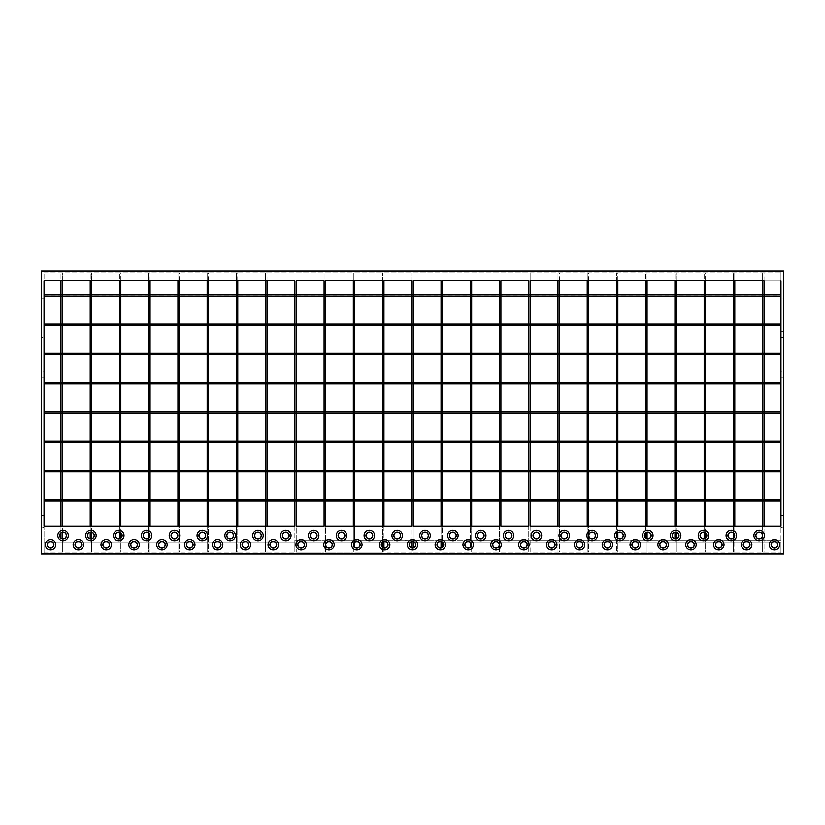 <?xml version="1.0" encoding="UTF-8"?>
<svg xmlns="http://www.w3.org/2000/svg" width="825" height="825" viewBox="0 0 825 825"><rect width="100%" height="100%" fill="white"/><g stroke="black" fill="none" stroke-linecap="round" stroke-linejoin="round"><path stroke-width="0.62" stroke-dasharray="4.12 3.09" d="M559.371 280.706L559.371 272.817L557.989 272.817L559.371 272.817L559.371 552.183L557.989 552.183L559.371 552.183L559.371 526.195L557.989 526.195L557.989 552.183L557.989 272.817L557.989 280.706L559.371 280.706L557.989 280.706M588.607 280.706L588.607 272.817L587.214 272.817L588.607 272.817L588.607 552.183L587.214 552.183L588.607 552.183L588.607 526.195L587.214 526.195L587.214 552.183L587.214 272.817L587.214 280.706L588.607 280.706L587.214 280.706M617.842 532.991L617.842 526.195L616.45 526.195L616.45 552.183L616.45 272.817L616.45 280.706L617.842 280.706L616.45 280.706M617.842 537.962L617.842 552.183L616.45 552.183L617.842 552.183L617.842 272.817L616.45 272.817L617.842 272.817L617.842 280.706M647.078 532.3L647.078 526.195L645.686 526.195L645.686 532.991M645.686 537.962L645.686 272.817L645.686 280.706L647.089 280.706M647.078 538.653L647.078 552.183L645.686 552.183L647.078 552.183L647.078 272.817L645.686 272.817L647.078 272.817L647.078 280.706L645.686 280.706M676.314 532.3L676.314 526.195L674.933 526.195L674.933 532.3M674.933 538.653L674.933 272.817L674.933 280.706L676.325 280.706M676.314 538.653L676.314 552.183L674.933 552.183L676.314 552.183L676.314 272.817L674.933 272.817L676.314 272.817L676.314 280.706L674.933 280.706M705.55 532.991L705.55 526.195L704.168 526.195L704.168 532.3M704.168 538.653L704.168 272.817L704.168 280.706L705.55 280.706L704.168 280.706M705.55 537.962L705.55 552.183L704.168 552.183L705.55 552.183L705.55 272.817L704.168 272.817L705.55 272.817L705.55 280.706M733.404 537.962L733.404 552.183L734.797 552.183L734.797 526.195L733.404 526.195L733.404 532.991M734.797 552.183L733.404 552.183L733.404 272.817L733.404 280.706L734.797 280.706L734.797 272.817L733.404 272.817L734.797 272.817L734.797 552.183M764.033 280.706L764.033 272.817L762.64 272.817L764.033 272.817L764.033 552.183L762.64 552.183L764.033 552.183L764.033 526.195L762.64 526.195L762.64 552.183L762.64 272.817L762.64 280.706L764.033 280.706L762.64 280.706M267.011 280.706L267.011 272.817L265.619 272.817L267.011 272.817L267.011 552.183L265.619 552.183L267.011 552.183L267.011 526.195L265.619 526.195L265.619 552.183L265.619 272.817L265.619 280.706L267.011 280.706L265.619 280.706M237.775 280.706L237.775 272.817L236.383 272.817L237.775 272.817L237.775 552.183L236.383 552.183L237.775 552.183L237.775 526.195L236.383 526.195L236.383 552.183L236.383 272.817L236.383 280.706L237.775 280.706L236.383 280.706M780.966 411.809L44.034 411.809L44.034 413.201L780.966 413.201L780.966 411.809M780.966 382.573L44.034 382.573L44.034 383.965L780.966 383.965L780.966 382.573M780.966 353.327L44.034 353.327L44.034 354.729L780.966 354.729L780.966 353.327M780.966 324.101L44.034 324.101L44.034 325.483L780.966 325.483L780.966 324.101M780.966 294.865L44.034 294.865L44.034 296.257L780.966 296.257L780.966 270.961L783.75 270.961L783.75 554.039L780.966 554.039L780.966 541.973L780.966 554.039L44.034 554.039L44.034 541.973L780.966 541.973L44.034 541.973L44.034 554.039L41.25 554.039L41.25 270.961L780.966 270.961L780.966 298.805L783.75 298.805M780.966 441.045L44.034 441.045L44.034 442.437L780.966 442.437L780.966 441.045M780.966 470.281L44.034 470.281L44.034 471.673L780.966 471.673L780.966 470.281M780.966 499.517L44.034 499.517L44.034 500.909L780.966 500.909L780.966 499.517M208.539 280.706L208.539 272.817L207.157 272.817L208.539 272.817L208.539 552.183L207.157 552.183L208.539 552.183L208.539 526.195L207.157 526.195L207.157 552.183L207.157 272.817L207.157 280.706L208.539 280.706L207.157 280.706M179.303 280.706L179.303 272.817L177.922 272.817L179.303 272.817L179.303 552.183L177.922 552.183L179.303 552.183L179.303 526.195L177.922 526.195L177.922 552.183L177.922 272.817L177.922 280.706L179.303 280.706L177.922 280.706M148.686 537.962L148.686 552.183L150.078 552.183L150.078 526.195L148.686 526.195L148.686 532.991M150.078 280.706L150.078 272.817L148.686 272.817L150.078 272.817L150.078 552.183L148.686 552.183L148.686 272.817L148.686 280.706L150.078 280.706L148.686 280.706M120.832 532.991L120.832 526.195L119.439 526.195L119.439 532.3M119.439 538.653L119.439 272.817L119.439 280.706L120.832 280.706L119.439 280.706M120.832 537.962L120.832 552.183L119.439 552.183L120.832 552.183L120.832 272.817L119.439 272.817L120.832 272.817L120.832 280.706M91.596 532.3L91.596 526.195L90.203 526.195L90.203 532.3M90.203 538.653L90.203 272.817L90.203 280.706L91.596 280.706L90.203 280.706M91.596 538.653L91.596 552.183L90.203 552.183L91.596 552.183L91.596 272.817L90.203 272.817L91.596 272.817L91.596 280.706M62.36 532.3L62.36 526.195L60.967 526.195L60.967 532.991M60.967 537.962L60.967 272.817L60.967 280.706L62.36 280.706L60.967 280.706M62.36 538.653L62.36 552.183L60.967 552.183L62.36 552.183L62.36 272.817L60.967 272.817L62.36 272.817L62.36 280.706M759.155 532.228A3.248 3.248 0 0 0 755.906 535.477A3.248 3.248 0 0 0 759.155 538.725A3.248 3.248 0 0 0 762.403 535.477A3.248 3.248 0 0 0 759.155 532.228M731.311 532.228A3.248 3.248 0 0 0 728.062 535.477A3.248 3.248 0 0 0 731.311 538.725A3.248 3.248 0 0 0 734.559 535.477A3.248 3.248 0 0 0 731.311 532.228M703.467 532.228A3.248 3.248 0 0 0 700.219 535.477A3.248 3.248 0 0 0 703.467 538.725A3.248 3.248 0 0 0 706.716 535.477A3.248 3.248 0 0 0 703.467 532.228M675.623 532.228A3.248 3.248 0 0 0 672.375 535.477A3.248 3.248 0 0 0 675.623 538.725A3.248 3.248 0 0 0 678.872 535.477A3.248 3.248 0 0 0 675.623 532.228M647.78 532.228A3.248 3.248 0 0 0 644.531 535.477A3.248 3.248 0 0 0 647.78 538.725A3.248 3.248 0 0 0 651.028 535.477A3.248 3.248 0 0 0 647.78 532.228M619.936 532.228A3.248 3.248 0 0 0 616.688 535.477A3.248 3.248 0 0 0 619.936 538.725A3.248 3.248 0 0 0 623.184 535.477A3.248 3.248 0 0 0 619.936 532.228M592.092 532.228A3.248 3.248 0 0 0 588.844 535.477A3.248 3.248 0 0 0 592.092 538.725A3.248 3.248 0 0 0 595.341 535.477A3.248 3.248 0 0 0 592.092 532.228M564.248 532.228A3.248 3.248 0 0 0 561 535.477A3.248 3.248 0 0 0 564.248 538.725A3.248 3.248 0 0 0 567.497 535.477A3.248 3.248 0 0 0 564.248 532.228M536.405 532.228A3.248 3.248 0 0 0 533.156 535.477A3.248 3.248 0 0 0 536.405 538.725A3.248 3.248 0 0 0 539.653 535.477A3.248 3.248 0 0 0 536.405 532.228M508.561 532.228A3.248 3.248 0 0 0 505.312 535.477A3.248 3.248 0 0 0 508.561 538.725A3.248 3.248 0 0 0 511.809 535.477A3.248 3.248 0 0 0 508.561 532.228M480.717 532.228A3.248 3.248 0 0 0 477.469 535.477A3.248 3.248 0 0 0 480.717 538.725A3.248 3.248 0 0 0 483.966 535.477A3.248 3.248 0 0 0 480.717 532.228M452.873 532.228A3.248 3.248 0 0 0 449.625 535.477A3.248 3.248 0 0 0 452.873 538.725A3.248 3.248 0 0 0 456.122 535.477A3.248 3.248 0 0 0 452.873 532.228M63.061 532.228A3.248 3.248 0 0 0 59.812 535.477A3.248 3.248 0 0 0 63.061 538.725A3.248 3.248 0 0 0 66.309 535.477A3.248 3.248 0 0 0 63.061 532.228M90.905 532.228A3.248 3.248 0 0 0 87.656 535.477A3.248 3.248 0 0 0 90.905 538.725A3.248 3.248 0 0 0 94.153 535.477A3.248 3.248 0 0 0 90.905 532.228M118.748 532.228A3.248 3.248 0 0 0 115.5 535.477A3.248 3.248 0 0 0 118.748 538.725A3.248 3.248 0 0 0 121.997 535.477A3.248 3.248 0 0 0 118.748 532.228M146.592 532.228A3.248 3.248 0 0 0 143.344 535.477A3.248 3.248 0 0 0 146.592 538.725A3.248 3.248 0 0 0 149.841 535.477A3.248 3.248 0 0 0 146.592 532.228M174.436 532.228A3.248 3.248 0 0 0 171.188 535.477A3.248 3.248 0 0 0 174.436 538.725A3.248 3.248 0 0 0 177.684 535.477A3.248 3.248 0 0 0 174.436 532.228M202.28 532.228A3.248 3.248 0 0 0 199.031 535.477A3.248 3.248 0 0 0 202.28 538.725A3.248 3.248 0 0 0 205.528 535.477A3.248 3.248 0 0 0 202.28 532.228M230.123 532.228A3.248 3.248 0 0 0 226.875 535.477A3.248 3.248 0 0 0 230.123 538.725A3.248 3.248 0 0 0 233.372 535.477A3.248 3.248 0 0 0 230.123 532.228M257.967 532.228A3.248 3.248 0 0 0 254.719 535.477A3.248 3.248 0 0 0 257.967 538.725A3.248 3.248 0 0 0 261.216 535.477A3.248 3.248 0 0 0 257.967 532.228M285.811 532.228A3.248 3.248 0 0 0 282.562 535.477A3.248 3.248 0 0 0 285.811 538.725A3.248 3.248 0 0 0 289.059 535.477A3.248 3.248 0 0 0 285.811 532.228M313.655 532.228A3.248 3.248 0 0 0 310.406 535.477A3.248 3.248 0 0 0 313.655 538.725A3.248 3.248 0 0 0 316.903 535.477A3.248 3.248 0 0 0 313.655 532.228M341.498 532.228A3.248 3.248 0 0 0 338.25 535.477A3.248 3.248 0 0 0 341.498 538.725A3.248 3.248 0 0 0 344.747 535.477A3.248 3.248 0 0 0 341.498 532.228M369.342 532.228A3.248 3.248 0 0 0 366.094 535.477A3.248 3.248 0 0 0 369.342 538.725A3.248 3.248 0 0 0 372.591 535.477A3.248 3.248 0 0 0 369.342 532.228M397.186 532.228A3.248 3.248 0 0 0 393.938 535.477A3.248 3.248 0 0 0 397.186 538.725A3.248 3.248 0 0 0 400.434 535.477A3.248 3.248 0 0 0 397.186 532.228M425.03 532.228A3.248 3.248 0 0 0 421.781 535.477A3.248 3.248 0 0 0 425.03 538.725A3.248 3.248 0 0 0 428.278 535.477A3.248 3.248 0 0 0 425.03 532.228M774.469 541.509A3.248 3.248 0 0 0 771.22 544.758A3.248 3.248 0 0 0 774.469 548.006A3.248 3.248 0 0 0 777.717 544.758A3.248 3.248 0 0 0 774.469 541.509M746.625 541.509A3.248 3.248 0 0 0 743.377 544.758A3.248 3.248 0 0 0 746.625 548.006A3.248 3.248 0 0 0 749.873 544.758A3.248 3.248 0 0 0 746.625 541.509M718.781 541.509A3.248 3.248 0 0 0 715.533 544.758A3.248 3.248 0 0 0 718.781 548.006A3.248 3.248 0 0 0 722.03 544.758A3.248 3.248 0 0 0 718.781 541.509M690.938 541.509A3.248 3.248 0 0 0 687.689 544.758A3.248 3.248 0 0 0 690.938 548.006A3.248 3.248 0 0 0 694.186 544.758A3.248 3.248 0 0 0 690.938 541.509M663.094 541.509A3.248 3.248 0 0 0 659.845 544.758A3.248 3.248 0 0 0 663.094 548.006A3.248 3.248 0 0 0 666.342 544.758A3.248 3.248 0 0 0 663.094 541.509M635.25 541.509A3.248 3.248 0 0 0 632.002 544.758A3.248 3.248 0 0 0 635.25 548.006A3.248 3.248 0 0 0 638.498 544.758A3.248 3.248 0 0 0 635.25 541.509M607.406 541.509A3.248 3.248 0 0 0 604.158 544.758A3.248 3.248 0 0 0 607.406 548.006A3.248 3.248 0 0 0 610.655 544.758A3.248 3.248 0 0 0 607.406 541.509M579.562 541.509A3.248 3.248 0 0 0 576.314 544.758A3.248 3.248 0 0 0 579.562 548.006A3.248 3.248 0 0 0 582.811 544.758A3.248 3.248 0 0 0 579.562 541.509M551.719 541.509A3.248 3.248 0 0 0 548.47 544.758A3.248 3.248 0 0 0 551.719 548.006A3.248 3.248 0 0 0 554.967 544.758A3.248 3.248 0 0 0 551.719 541.509M523.875 541.509A3.248 3.248 0 0 0 520.627 544.758A3.248 3.248 0 0 0 523.875 548.006A3.248 3.248 0 0 0 527.123 544.758A3.248 3.248 0 0 0 523.875 541.509M496.031 541.509A3.248 3.248 0 0 0 492.783 544.758A3.248 3.248 0 0 0 496.031 548.006A3.248 3.248 0 0 0 499.28 544.758A3.248 3.248 0 0 0 496.031 541.509M413.201 541.582A3.248 3.248 0 0 0 409.252 544.758A3.248 3.248 0 0 0 413.201 547.934A3.248 3.248 0 0 0 413.201 541.582L413.201 526.195L441.045 526.195L441.045 541.582A3.248 3.248 0 0 0 437.095 544.758A3.248 3.248 0 0 0 442.427 547.243A3.248 3.248 0 0 0 442.427 542.273L442.427 526.195L470.271 526.195L470.271 542.273A3.248 3.248 0 0 0 464.939 544.758A3.248 3.248 0 0 0 470.271 547.243L470.271 540.117L780.966 540.117L780.966 298.805M50.531 548.006A3.248 3.248 0 0 1 47.283 544.758A3.248 3.248 0 0 1 50.531 541.509A3.248 3.248 0 0 1 53.78 544.758A3.248 3.248 0 0 1 50.531 548.006M78.375 541.509A3.248 3.248 0 0 0 75.127 544.758A3.248 3.248 0 0 0 78.375 548.006A3.248 3.248 0 0 0 81.623 544.758A3.248 3.248 0 0 0 78.375 541.509M106.219 541.509A3.248 3.248 0 0 0 102.97 544.758A3.248 3.248 0 0 0 106.219 548.006A3.248 3.248 0 0 0 109.467 544.758A3.248 3.248 0 0 0 106.219 541.509M134.062 541.509A3.248 3.248 0 0 0 130.814 544.758A3.248 3.248 0 0 0 134.062 548.006A3.248 3.248 0 0 0 137.311 544.758A3.248 3.248 0 0 0 134.062 541.509M161.906 541.509A3.248 3.248 0 0 0 158.658 544.758A3.248 3.248 0 0 0 161.906 548.006A3.248 3.248 0 0 0 165.155 544.758A3.248 3.248 0 0 0 161.906 541.509M189.75 541.509A3.248 3.248 0 0 0 186.502 544.758A3.248 3.248 0 0 0 189.75 548.006A3.248 3.248 0 0 0 192.998 544.758A3.248 3.248 0 0 0 189.75 541.509M217.594 541.509A3.248 3.248 0 0 0 214.345 544.758A3.248 3.248 0 0 0 217.594 548.006A3.248 3.248 0 0 0 220.842 544.758A3.248 3.248 0 0 0 217.594 541.509M245.438 541.509A3.248 3.248 0 0 0 242.189 544.758A3.248 3.248 0 0 0 245.438 548.006A3.248 3.248 0 0 0 248.686 544.758A3.248 3.248 0 0 0 245.438 541.509M273.281 541.509A3.248 3.248 0 0 0 270.033 544.758A3.248 3.248 0 0 0 273.281 548.006A3.248 3.248 0 0 0 276.53 544.758A3.248 3.248 0 0 0 273.281 541.509M301.125 541.509A3.248 3.248 0 0 0 297.877 544.758A3.248 3.248 0 0 0 301.125 548.006A3.248 3.248 0 0 0 304.373 544.758A3.248 3.248 0 0 0 301.125 541.509M328.969 541.509A3.248 3.248 0 0 0 325.72 544.758A3.248 3.248 0 0 0 328.969 548.006A3.248 3.248 0 0 0 332.217 544.758A3.248 3.248 0 0 0 328.969 541.509M356.812 541.509A3.248 3.248 0 0 0 354.729 547.243A3.248 3.248 0 0 0 360.061 544.758A3.248 3.248 0 0 0 356.812 541.509M384.656 541.509A3.248 3.248 0 0 0 383.955 547.934A3.248 3.248 0 0 0 387.905 544.758A3.248 3.248 0 0 0 384.656 541.509M44.034 331.289L44.034 337.322L41.25 337.322L41.25 331.289L41.25 371.662L41.25 337.322L44.034 337.322L44.034 331.289L41.25 331.289M44.034 515.522L41.25 515.522L41.25 527.587L41.25 515.522M44.034 527.587L44.034 526.195L44.034 527.587L41.25 527.587M783.75 331.289L783.75 371.662L783.75 331.289L780.966 331.289L780.966 337.322L780.966 331.289M780.966 515.522L783.75 515.522L783.75 527.587L783.75 515.522M780.966 527.587L780.966 526.195L780.966 527.587L783.75 527.587M418.358 540.21L419.224 540.117L418.358 540.117M416.862 540.21L415.913 540.117L416.862 540.117M414.233 540.117L413.562 540.117M410.943 540.21L410.108 540.117L410.943 540.117M409.056 540.21L408.22 540.117L409.056 540.117M407.168 540.21L406.333 540.117L407.168 540.117M405.683 540.117L404.931 540.117M44.034 294.865L44.034 552.183L44.034 526.195L294.865 526.195L294.865 552.183L294.865 540.117L780.966 540.117L780.966 552.183L530.145 552.183L530.145 280.706L780.966 280.706L780.966 272.817L780.966 280.706L44.034 280.706L44.034 272.817L44.034 280.706L324.091 280.706L324.091 272.817L324.091 280.706L353.327 280.706L353.327 272.817L353.327 280.706L382.573 280.706L382.573 272.817L382.573 280.706L411.799 280.706L411.799 272.817L411.799 280.706L530.145 280.706L530.145 272.817L530.145 280.706M294.865 280.706L294.865 540.117L411.799 540.117L411.799 280.706M413.201 547.934L413.201 540.117L411.056 540.117L411.778 540.117L411.799 552.183L383.955 552.183L383.955 280.706M413.201 280.706L413.201 540.117L470.271 540.117L470.271 280.706M407.952 540.21L407.272 540.117L407.952 540.117M409.839 540.21L409.159 540.117L409.839 540.117M413.284 540.21L412.448 540.117L413.284 540.117M415.676 540.117L414.872 540.117L415.676 540.117M418.038 540.21L417.11 540.21L418.038 540.117M419.977 540.117L419.378 540.117L419.977 540.117M500.909 280.706L500.909 552.183L500.909 526.195L528.753 526.195L528.753 552.183L528.753 280.706M530.145 526.195L530.145 552.183L780.966 552.183L780.966 526.195L530.145 526.195M530.145 272.817L780.966 272.817L530.145 272.817M733.394 280.706L734.797 280.706M471.673 280.706L471.673 552.183L471.673 526.195L499.517 526.195L499.517 552.183L499.517 280.706M500.909 272.817L528.753 272.817L500.909 272.817M500.909 552.183L528.753 552.183L500.909 552.183M471.673 272.817L499.517 272.817L471.673 272.817M471.673 552.183L499.517 552.183L471.673 552.183M442.427 547.243L442.427 280.706M441.045 547.934L441.045 280.706M442.427 272.817L470.271 272.817L442.427 272.817M442.427 552.183L470.271 552.183L442.427 552.183M324.091 280.706L324.091 552.183L296.247 552.183L324.091 552.183L324.091 526.195L296.247 526.195L296.247 552.183L296.247 280.706M296.247 272.817L324.091 272.817L296.247 272.817M353.327 280.706L353.327 552.183L325.483 552.183L353.327 552.183L353.327 526.195L325.483 526.195L325.483 552.183L325.483 280.706M325.483 272.817L353.327 272.817L325.483 272.817M354.729 547.243L354.729 280.706M382.573 542.273L382.573 526.195L354.729 526.195L354.729 542.273M354.729 272.817L382.573 272.817L354.729 272.817M382.573 547.243L382.573 552.183L354.729 552.183L382.573 552.183L382.573 280.706M411.799 541.582L411.799 526.195L383.955 526.195L383.955 541.582M383.955 547.934L383.955 552.183L411.799 552.183L411.799 547.934M383.955 272.817L411.799 272.817L383.955 272.817M413.201 272.817L441.045 272.817L413.201 272.817M413.201 552.183L441.045 552.183L413.201 552.183M780.966 371.662L780.966 337.322L780.966 371.662L783.75 371.662L783.75 377.695L783.75 371.662L780.966 371.662M44.034 371.662L44.034 337.322L44.034 371.662L41.25 371.662L41.25 377.695L41.25 371.662L44.034 371.662M44.034 298.805L41.25 298.805M44.034 272.817L294.865 272.817L44.034 272.817M44.034 295.917L780.966 295.917M44.034 294.597L780.966 294.597M44.034 278.85L780.966 278.85L44.034 278.85M44.034 552.183L294.865 552.183L44.034 552.183M442.427 542.273A3.248 3.248 0 0 0 441.045 541.582M470.271 547.243A3.248 3.248 0 0 0 470.271 542.273M404.931 540.21L405.57 540.117M405.116 540.21L405.683 540.21M406.436 540.21L407.055 540.117L406.436 540.117M409.891 540.21L409.159 540.21L409.891 540.117M411.881 540.21L411.149 540.117L411.881 540.117M413.562 540.21L414.233 540.21M419.1 540.21L418.419 540.21L419.1 540.117M419.977 540.21L419.378 540.117L419.977 540.21M780.966 337.322L783.75 337.322L780.966 337.322M780.966 377.695L783.75 377.695M44.034 377.695L41.25 377.695"/><path stroke-width="1.24" d="M559.371 526.195L557.989 526.195L557.989 280.706L559.371 280.706L559.371 526.195M588.607 526.195L587.214 526.195L587.214 280.706L588.607 280.706L588.607 526.195M617.842 526.195L616.45 526.195L616.45 280.706L617.842 280.706L617.842 526.195M617.842 532.991L617.842 537.962M647.078 526.195L645.686 526.195L645.686 280.706L647.078 280.706L647.078 526.195M645.686 532.991L645.686 537.962M647.078 532.3L647.078 538.653M676.314 526.195L674.933 526.195L674.933 280.706L676.314 280.706L676.314 526.195M674.933 532.3L674.933 538.653M676.314 532.3L676.314 538.653M705.55 526.195L704.168 526.195L704.168 280.706L705.55 280.706L705.55 526.195M704.168 532.3L704.168 538.653M705.55 532.991L705.55 537.962M734.797 526.195L733.404 526.195L733.404 280.706L734.797 280.706L734.797 526.195M733.404 532.991L733.404 537.962M764.033 526.195L762.64 526.195L762.64 280.706L764.033 280.706L764.033 526.195M267.011 526.195L265.619 526.195L265.619 280.706L267.011 280.706L267.011 526.195M237.775 526.195L236.383 526.195L236.383 280.706L237.775 280.706L237.775 526.195M780.966 411.809L44.034 411.809L44.034 413.201L780.966 413.201L780.966 411.809M780.966 382.573L44.034 382.573L44.034 383.965L780.966 383.965L780.966 382.573M780.966 353.327L44.034 353.327L44.034 354.729L780.966 354.729L780.966 353.327M780.966 324.101L44.034 324.101L44.034 325.483L780.966 325.483L780.966 324.101M780.966 294.865L44.034 294.865L44.034 296.257L780.966 296.257L780.966 280.706L780.966 526.195L780.966 515.522L780.966 526.195L530.145 526.195L530.145 280.706L764.033 280.706M780.966 441.045L44.034 441.045L44.034 442.437L780.966 442.437L780.966 441.045M780.966 470.281L44.034 470.281L44.034 471.673L780.966 471.673L780.966 470.281M780.966 499.517L44.034 499.517L44.034 500.909L780.966 500.909L780.966 499.517M208.539 526.195L207.157 526.195L207.157 280.706L208.539 280.706L208.539 526.195M179.303 526.195L177.922 526.195L177.922 280.706L179.303 280.706L179.303 526.195M150.078 526.195L148.686 526.195L148.686 280.706L150.078 280.706L150.078 526.195M148.686 532.991L148.686 537.962M120.832 526.195L119.439 526.195L119.439 280.706L120.832 280.706L120.832 526.195M119.439 532.3L119.439 538.653M120.832 532.991L120.832 537.962M91.596 526.195L90.203 526.195L90.203 280.706L91.596 280.706L91.596 526.195M90.203 532.3L90.203 538.653M91.596 532.3L91.596 538.653M62.36 526.195L60.967 526.195L60.967 280.706L62.36 280.706L62.36 526.195M60.967 532.991L60.967 537.962M62.36 532.3L62.36 538.653M759.155 532.228A3.248 3.248 0 0 0 755.906 535.477A3.248 3.248 0 0 0 759.155 538.725A3.248 3.248 0 0 0 762.403 535.477A3.248 3.248 0 0 0 759.155 532.228M759.155 538.869A3.393 3.393 0 0 0 762.548 535.477A3.393 3.393 0 0 0 759.155 532.084A3.393 3.393 0 0 0 755.762 535.477A3.393 3.393 0 0 0 759.155 538.869M759.155 540.726A5.249 5.249 0 0 0 764.404 535.477A5.249 5.249 0 0 0 759.155 530.227A5.249 5.249 0 0 0 753.906 535.477A5.249 5.249 0 0 0 759.155 540.726M731.311 532.228A3.248 3.248 0 0 0 728.062 535.477A3.248 3.248 0 0 0 731.311 538.725A3.248 3.248 0 0 0 734.559 535.477A3.248 3.248 0 0 0 731.311 532.228M731.311 538.869A3.393 3.393 0 0 0 734.704 535.477A3.393 3.393 0 0 0 731.311 532.084A3.393 3.393 0 0 0 727.918 535.477A3.393 3.393 0 0 0 731.311 538.869M731.311 540.726A5.249 5.249 0 0 0 736.56 535.477A5.249 5.249 0 0 0 731.311 530.227A5.249 5.249 0 0 0 726.062 535.477A5.249 5.249 0 0 0 731.311 540.726M703.467 532.228A3.248 3.248 0 0 0 700.219 535.477A3.248 3.248 0 0 0 703.467 538.725A3.248 3.248 0 0 0 706.716 535.477A3.248 3.248 0 0 0 703.467 532.228M703.467 538.869A3.393 3.393 0 0 0 706.86 535.477A3.393 3.393 0 0 0 703.467 532.084A3.393 3.393 0 0 0 700.074 535.477A3.393 3.393 0 0 0 703.467 538.869M703.467 540.726A5.249 5.249 0 0 0 708.716 535.477A5.249 5.249 0 0 0 703.467 530.227A5.249 5.249 0 0 0 698.218 535.477A5.249 5.249 0 0 0 703.467 540.726M675.623 532.228A3.248 3.248 0 0 0 672.375 535.477A3.248 3.248 0 0 0 675.623 538.725A3.248 3.248 0 0 0 678.872 535.477A3.248 3.248 0 0 0 675.623 532.228M675.623 538.869A3.393 3.393 0 0 0 679.016 535.477A3.393 3.393 0 0 0 675.623 532.084A3.393 3.393 0 0 0 672.231 535.477A3.393 3.393 0 0 0 675.623 538.869M675.623 540.726A5.249 5.249 0 0 0 680.873 535.477A5.249 5.249 0 0 0 675.623 530.227A5.249 5.249 0 0 0 670.374 535.477A5.249 5.249 0 0 0 675.623 540.726M647.78 532.228A3.248 3.248 0 0 0 644.531 535.477A3.248 3.248 0 0 0 647.78 538.725A3.248 3.248 0 0 0 651.028 535.477A3.248 3.248 0 0 0 647.78 532.228M647.78 538.869A3.393 3.393 0 0 0 651.173 535.477A3.393 3.393 0 0 0 647.78 532.084A3.393 3.393 0 0 0 644.387 535.477A3.393 3.393 0 0 0 647.78 538.869M647.78 540.726A5.249 5.249 0 0 0 653.029 535.477A5.249 5.249 0 0 0 647.78 530.227A5.249 5.249 0 0 0 642.531 535.477A5.249 5.249 0 0 0 647.78 540.726M619.936 532.228A3.248 3.248 0 0 0 616.688 535.477A3.248 3.248 0 0 0 619.936 538.725A3.248 3.248 0 0 0 623.184 535.477A3.248 3.248 0 0 0 619.936 532.228M619.936 538.869A3.393 3.393 0 0 0 623.329 535.477A3.393 3.393 0 0 0 619.936 532.084A3.393 3.393 0 0 0 616.543 535.477A3.393 3.393 0 0 0 619.936 538.869M619.936 540.726A5.249 5.249 0 0 0 625.185 535.477A5.249 5.249 0 0 0 619.936 530.227A5.249 5.249 0 0 0 614.687 535.477A5.249 5.249 0 0 0 619.936 540.726M592.092 532.228A3.248 3.248 0 0 0 588.844 535.477A3.248 3.248 0 0 0 592.092 538.725A3.248 3.248 0 0 0 595.341 535.477A3.248 3.248 0 0 0 592.092 532.228M592.092 538.869A3.393 3.393 0 0 0 595.485 535.477A3.393 3.393 0 0 0 592.092 532.084A3.393 3.393 0 0 0 588.699 535.477A3.393 3.393 0 0 0 592.092 538.869M592.092 540.726A5.249 5.249 0 0 0 597.341 535.477A5.249 5.249 0 0 0 592.092 530.227A5.249 5.249 0 0 0 586.843 535.477A5.249 5.249 0 0 0 592.092 540.726M564.248 532.228A3.248 3.248 0 0 0 561 535.477A3.248 3.248 0 0 0 564.248 538.725A3.248 3.248 0 0 0 567.497 535.477A3.248 3.248 0 0 0 564.248 532.228M564.248 538.869A3.393 3.393 0 0 0 567.641 535.477A3.393 3.393 0 0 0 564.248 532.084A3.393 3.393 0 0 0 560.856 535.477A3.393 3.393 0 0 0 564.248 538.869M564.248 540.726A5.249 5.249 0 0 0 569.498 535.477A5.249 5.249 0 0 0 564.248 530.227A5.249 5.249 0 0 0 558.999 535.477A5.249 5.249 0 0 0 564.248 540.726M536.405 532.228A3.248 3.248 0 0 0 533.156 535.477A3.248 3.248 0 0 0 536.405 538.725A3.248 3.248 0 0 0 539.653 535.477A3.248 3.248 0 0 0 536.405 532.228M536.405 538.869A3.393 3.393 0 0 0 539.798 535.477A3.393 3.393 0 0 0 536.405 532.084A3.393 3.393 0 0 0 533.012 535.477A3.393 3.393 0 0 0 536.405 538.869M536.405 540.726A5.249 5.249 0 0 0 541.654 535.477A5.249 5.249 0 0 0 536.405 530.227A5.249 5.249 0 0 0 531.156 535.477A5.249 5.249 0 0 0 536.405 540.726M508.561 532.228A3.248 3.248 0 0 0 505.312 535.477A3.248 3.248 0 0 0 508.561 538.725A3.248 3.248 0 0 0 511.809 535.477A3.248 3.248 0 0 0 508.561 532.228M508.561 538.869A3.393 3.393 0 0 0 511.954 535.477A3.393 3.393 0 0 0 508.561 532.084A3.393 3.393 0 0 0 505.168 535.477A3.393 3.393 0 0 0 508.561 538.869M508.561 540.726A5.249 5.249 0 0 0 513.81 535.477A5.249 5.249 0 0 0 508.561 530.227A5.249 5.249 0 0 0 503.312 535.477A5.249 5.249 0 0 0 508.561 540.726M480.717 532.228A3.248 3.248 0 0 0 477.469 535.477A3.248 3.248 0 0 0 480.717 538.725A3.248 3.248 0 0 0 483.966 535.477A3.248 3.248 0 0 0 480.717 532.228M480.717 538.869A3.393 3.393 0 0 0 484.11 535.477A3.393 3.393 0 0 0 480.717 532.084A3.393 3.393 0 0 0 477.324 535.477A3.393 3.393 0 0 0 480.717 538.869M480.717 540.726A5.249 5.249 0 0 0 485.966 535.477A5.249 5.249 0 0 0 480.717 530.227A5.249 5.249 0 0 0 475.468 535.477A5.249 5.249 0 0 0 480.717 540.726M452.873 532.228A3.248 3.248 0 0 0 449.625 535.477A3.248 3.248 0 0 0 452.873 538.725A3.248 3.248 0 0 0 456.122 535.477A3.248 3.248 0 0 0 452.873 532.228M452.873 538.869A3.393 3.393 0 0 0 456.266 535.477A3.393 3.393 0 0 0 452.873 532.084A3.393 3.393 0 0 0 449.481 535.477A3.393 3.393 0 0 0 452.873 538.869M452.873 540.726A5.249 5.249 0 0 0 458.123 535.477A5.249 5.249 0 0 0 452.873 530.227A5.249 5.249 0 0 0 447.624 535.477A5.249 5.249 0 0 0 452.873 540.726M63.061 532.228A3.248 3.248 0 0 0 59.812 535.477A3.248 3.248 0 0 0 63.061 538.725A3.248 3.248 0 0 0 66.309 535.477A3.248 3.248 0 0 0 63.061 532.228M63.061 538.869A3.393 3.393 0 0 0 66.454 535.477A3.393 3.393 0 0 0 63.061 532.084A3.393 3.393 0 0 0 59.668 535.477A3.393 3.393 0 0 0 63.061 538.869M63.061 540.726A5.249 5.249 0 0 0 68.31 535.477A5.249 5.249 0 0 0 63.061 530.227A5.249 5.249 0 0 0 57.812 535.477A5.249 5.249 0 0 0 63.061 540.726M90.905 532.228A3.248 3.248 0 0 0 87.656 535.477A3.248 3.248 0 0 0 90.905 538.725A3.248 3.248 0 0 0 94.153 535.477A3.248 3.248 0 0 0 90.905 532.228M90.905 538.869A3.393 3.393 0 0 0 94.297 535.477A3.393 3.393 0 0 0 90.905 532.084A3.393 3.393 0 0 0 87.512 535.477A3.393 3.393 0 0 0 90.905 538.869M90.905 540.726A5.249 5.249 0 0 0 96.154 535.477A5.249 5.249 0 0 0 90.905 530.227A5.249 5.249 0 0 0 85.656 535.477A5.249 5.249 0 0 0 90.905 540.726M118.748 532.228A3.248 3.248 0 0 0 115.5 535.477A3.248 3.248 0 0 0 118.748 538.725A3.248 3.248 0 0 0 121.997 535.477A3.248 3.248 0 0 0 118.748 532.228M118.748 538.869A3.393 3.393 0 0 0 122.141 535.477A3.393 3.393 0 0 0 118.748 532.084A3.393 3.393 0 0 0 115.356 535.477A3.393 3.393 0 0 0 118.748 538.869M118.748 540.726A5.249 5.249 0 0 0 123.997 535.477A5.249 5.249 0 0 0 118.748 530.227A5.249 5.249 0 0 0 113.499 535.477A5.249 5.249 0 0 0 118.748 540.726M146.592 532.228A3.248 3.248 0 0 0 143.344 535.477A3.248 3.248 0 0 0 146.592 538.725A3.248 3.248 0 0 0 149.841 535.477A3.248 3.248 0 0 0 146.592 532.228M146.592 538.869A3.393 3.393 0 0 0 149.985 535.477A3.393 3.393 0 0 0 146.592 532.084A3.393 3.393 0 0 0 143.199 535.477A3.393 3.393 0 0 0 146.592 538.869M146.592 540.726A5.249 5.249 0 0 0 151.841 535.477A5.249 5.249 0 0 0 146.592 530.227A5.249 5.249 0 0 0 141.343 535.477A5.249 5.249 0 0 0 146.592 540.726M174.436 532.228A3.248 3.248 0 0 0 171.188 535.477A3.248 3.248 0 0 0 174.436 538.725A3.248 3.248 0 0 0 177.684 535.477A3.248 3.248 0 0 0 174.436 532.228M174.436 538.869A3.393 3.393 0 0 0 177.829 535.477A3.393 3.393 0 0 0 174.436 532.084A3.393 3.393 0 0 0 171.043 535.477A3.393 3.393 0 0 0 174.436 538.869M174.436 540.726A5.249 5.249 0 0 0 179.685 535.477A5.249 5.249 0 0 0 174.436 530.227A5.249 5.249 0 0 0 169.187 535.477A5.249 5.249 0 0 0 174.436 540.726M202.28 532.228A3.248 3.248 0 0 0 199.031 535.477A3.248 3.248 0 0 0 202.28 538.725A3.248 3.248 0 0 0 205.528 535.477A3.248 3.248 0 0 0 202.28 532.228M202.28 538.869A3.393 3.393 0 0 0 205.672 535.477A3.393 3.393 0 0 0 202.28 532.084A3.393 3.393 0 0 0 198.887 535.477A3.393 3.393 0 0 0 202.28 538.869M202.28 540.726A5.249 5.249 0 0 0 207.529 535.477A5.249 5.249 0 0 0 202.28 530.227A5.249 5.249 0 0 0 197.031 535.477A5.249 5.249 0 0 0 202.28 540.726M230.123 532.228A3.248 3.248 0 0 0 226.875 535.477A3.248 3.248 0 0 0 230.123 538.725A3.248 3.248 0 0 0 233.372 535.477A3.248 3.248 0 0 0 230.123 532.228M230.123 538.869A3.393 3.393 0 0 0 233.516 535.477A3.393 3.393 0 0 0 230.123 532.084A3.393 3.393 0 0 0 226.731 535.477A3.393 3.393 0 0 0 230.123 538.869M230.123 540.726A5.249 5.249 0 0 0 235.373 535.477A5.249 5.249 0 0 0 230.123 530.227A5.249 5.249 0 0 0 224.874 535.477A5.249 5.249 0 0 0 230.123 540.726M257.967 532.228A3.248 3.248 0 0 0 254.719 535.477A3.248 3.248 0 0 0 257.967 538.725A3.248 3.248 0 0 0 261.216 535.477A3.248 3.248 0 0 0 257.967 532.228M257.967 538.869A3.393 3.393 0 0 0 261.36 535.477A3.393 3.393 0 0 0 257.967 532.084A3.393 3.393 0 0 0 254.574 535.477A3.393 3.393 0 0 0 257.967 538.869M257.967 540.726A5.249 5.249 0 0 0 263.216 535.477A5.249 5.249 0 0 0 257.967 530.227A5.249 5.249 0 0 0 252.718 535.477A5.249 5.249 0 0 0 257.967 540.726M285.811 532.228A3.248 3.248 0 0 0 282.562 535.477A3.248 3.248 0 0 0 285.811 538.725A3.248 3.248 0 0 0 289.059 535.477A3.248 3.248 0 0 0 285.811 532.228M285.811 538.869A3.393 3.393 0 0 0 289.204 535.477A3.393 3.393 0 0 0 285.811 532.084A3.393 3.393 0 0 0 282.418 535.477A3.393 3.393 0 0 0 285.811 538.869M285.811 540.726A5.249 5.249 0 0 0 291.06 535.477A5.249 5.249 0 0 0 285.811 530.227A5.249 5.249 0 0 0 280.562 535.477A5.249 5.249 0 0 0 285.811 540.726M313.655 532.228A3.248 3.248 0 0 0 310.406 535.477A3.248 3.248 0 0 0 313.655 538.725A3.248 3.248 0 0 0 316.903 535.477A3.248 3.248 0 0 0 313.655 532.228M313.655 538.869A3.393 3.393 0 0 0 317.048 535.477A3.393 3.393 0 0 0 313.655 532.084A3.393 3.393 0 0 0 310.262 535.477A3.393 3.393 0 0 0 313.655 538.869M313.655 540.726A5.249 5.249 0 0 0 318.904 535.477A5.249 5.249 0 0 0 313.655 530.227A5.249 5.249 0 0 0 308.406 535.477A5.249 5.249 0 0 0 313.655 540.726M341.498 532.228A3.248 3.248 0 0 0 338.25 535.477A3.248 3.248 0 0 0 341.498 538.725A3.248 3.248 0 0 0 344.747 535.477A3.248 3.248 0 0 0 341.498 532.228M341.498 538.869A3.393 3.393 0 0 0 344.891 535.477A3.393 3.393 0 0 0 341.498 532.084A3.393 3.393 0 0 0 338.106 535.477A3.393 3.393 0 0 0 341.498 538.869M341.498 540.726A5.249 5.249 0 0 0 346.748 535.477A5.249 5.249 0 0 0 341.498 530.227A5.249 5.249 0 0 0 336.249 535.477A5.249 5.249 0 0 0 341.498 540.726M369.342 532.228A3.248 3.248 0 0 0 366.094 535.477A3.248 3.248 0 0 0 369.342 538.725A3.248 3.248 0 0 0 372.591 535.477A3.248 3.248 0 0 0 369.342 532.228M369.342 538.869A3.393 3.393 0 0 0 372.735 535.477A3.393 3.393 0 0 0 369.342 532.084A3.393 3.393 0 0 0 365.949 535.477A3.393 3.393 0 0 0 369.342 538.869M369.342 540.726A5.249 5.249 0 0 0 374.591 535.477A5.249 5.249 0 0 0 369.342 530.227A5.249 5.249 0 0 0 364.093 535.477A5.249 5.249 0 0 0 369.342 540.726M397.186 532.228A3.248 3.248 0 0 0 393.938 535.477A3.248 3.248 0 0 0 397.186 538.725A3.248 3.248 0 0 0 400.434 535.477A3.248 3.248 0 0 0 397.186 532.228M397.186 538.869A3.393 3.393 0 0 0 400.579 535.477A3.393 3.393 0 0 0 397.186 532.084A3.393 3.393 0 0 0 393.793 535.477A3.393 3.393 0 0 0 397.186 538.869M397.186 540.726A5.249 5.249 0 0 0 402.435 535.477A5.249 5.249 0 0 0 397.186 530.227A5.249 5.249 0 0 0 391.937 535.477A5.249 5.249 0 0 0 397.186 540.726M425.03 532.228A3.248 3.248 0 0 0 421.781 535.477A3.248 3.248 0 0 0 425.03 538.725A3.248 3.248 0 0 0 428.278 535.477A3.248 3.248 0 0 0 425.03 532.228M425.03 538.869A3.393 3.393 0 0 0 428.423 535.477A3.393 3.393 0 0 0 425.03 532.084A3.393 3.393 0 0 0 421.637 535.477A3.393 3.393 0 0 0 425.03 538.869M425.03 540.726A5.249 5.249 0 0 0 430.279 535.477A5.249 5.249 0 0 0 425.03 530.227A5.249 5.249 0 0 0 419.781 535.477A5.249 5.249 0 0 0 425.03 540.726M774.469 548.006A3.248 3.248 0 0 1 771.22 544.758A3.248 3.248 0 0 1 774.469 541.509A3.248 3.248 0 0 1 777.717 544.758A3.248 3.248 0 0 1 774.469 548.006M774.469 541.365A3.393 3.393 0 0 1 777.862 544.758A3.393 3.393 0 0 1 774.469 548.151A3.393 3.393 0 0 1 771.076 544.758A3.393 3.393 0 0 1 774.469 541.365M774.469 539.509A5.249 5.249 0 0 1 779.718 544.758A5.249 5.249 0 0 1 774.469 550.007A5.249 5.249 0 0 1 769.22 544.758A5.249 5.249 0 0 1 774.469 539.509M746.625 548.006A3.248 3.248 0 0 1 743.377 544.758A3.248 3.248 0 0 1 746.625 541.509A3.248 3.248 0 0 1 749.873 544.758A3.248 3.248 0 0 1 746.625 548.006M746.625 541.365A3.393 3.393 0 0 1 750.018 544.758A3.393 3.393 0 0 1 746.625 548.151A3.393 3.393 0 0 1 743.232 544.758A3.393 3.393 0 0 1 746.625 541.365M746.625 539.509A5.249 5.249 0 0 1 751.874 544.758A5.249 5.249 0 0 1 746.625 550.007A5.249 5.249 0 0 1 741.376 544.758A5.249 5.249 0 0 1 746.625 539.509M718.781 548.006A3.248 3.248 0 0 1 715.533 544.758A3.248 3.248 0 0 1 718.781 541.509A3.248 3.248 0 0 1 722.03 544.758A3.248 3.248 0 0 1 718.781 548.006M718.781 541.365A3.393 3.393 0 0 1 722.174 544.758A3.393 3.393 0 0 1 718.781 548.151A3.393 3.393 0 0 1 715.388 544.758A3.393 3.393 0 0 1 718.781 541.365M718.781 539.509A5.249 5.249 0 0 1 724.03 544.758A5.249 5.249 0 0 1 718.781 550.007A5.249 5.249 0 0 1 713.532 544.758A5.249 5.249 0 0 1 718.781 539.509M690.938 548.006A3.248 3.248 0 0 1 687.689 544.758A3.248 3.248 0 0 1 690.938 541.509A3.248 3.248 0 0 1 694.186 544.758A3.248 3.248 0 0 1 690.938 548.006M690.938 541.365A3.393 3.393 0 0 1 694.33 544.758A3.393 3.393 0 0 1 690.938 548.151A3.393 3.393 0 0 1 687.545 544.758A3.393 3.393 0 0 1 690.938 541.365M690.938 539.509A5.249 5.249 0 0 1 696.187 544.758A5.249 5.249 0 0 1 690.938 550.007A5.249 5.249 0 0 1 685.688 544.758A5.249 5.249 0 0 1 690.938 539.509M663.094 548.006A3.248 3.248 0 0 1 659.845 544.758A3.248 3.248 0 0 1 663.094 541.509A3.248 3.248 0 0 1 666.342 544.758A3.248 3.248 0 0 1 663.094 548.006M663.094 541.365A3.393 3.393 0 0 1 666.487 544.758A3.393 3.393 0 0 1 663.094 548.151A3.393 3.393 0 0 1 659.701 544.758A3.393 3.393 0 0 1 663.094 541.365M663.094 539.509A5.249 5.249 0 0 1 668.343 544.758A5.249 5.249 0 0 1 663.094 550.007A5.249 5.249 0 0 1 657.845 544.758A5.249 5.249 0 0 1 663.094 539.509M635.25 548.006A3.248 3.248 0 0 1 632.002 544.758A3.248 3.248 0 0 1 635.25 541.509A3.248 3.248 0 0 1 638.498 544.758A3.248 3.248 0 0 1 635.25 548.006M635.25 541.365A3.393 3.393 0 0 1 638.643 544.758A3.393 3.393 0 0 1 635.25 548.151A3.393 3.393 0 0 1 631.857 544.758A3.393 3.393 0 0 1 635.25 541.365M635.25 539.509A5.249 5.249 0 0 1 640.499 544.758A5.249 5.249 0 0 1 635.25 550.007A5.249 5.249 0 0 1 630.001 544.758A5.249 5.249 0 0 1 635.25 539.509M607.406 548.006A3.248 3.248 0 0 1 604.158 544.758A3.248 3.248 0 0 1 607.406 541.509A3.248 3.248 0 0 1 610.655 544.758A3.248 3.248 0 0 1 607.406 548.006M607.406 541.365A3.393 3.393 0 0 1 610.799 544.758A3.393 3.393 0 0 1 607.406 548.151A3.393 3.393 0 0 1 604.013 544.758A3.393 3.393 0 0 1 607.406 541.365M607.406 539.509A5.249 5.249 0 0 1 612.655 544.758A5.249 5.249 0 0 1 607.406 550.007A5.249 5.249 0 0 1 602.157 544.758A5.249 5.249 0 0 1 607.406 539.509M579.562 548.006A3.248 3.248 0 0 1 576.314 544.758A3.248 3.248 0 0 1 579.562 541.509A3.248 3.248 0 0 1 582.811 544.758A3.248 3.248 0 0 1 579.562 548.006M579.562 541.365A3.393 3.393 0 0 1 582.955 544.758A3.393 3.393 0 0 1 579.562 548.151A3.393 3.393 0 0 1 576.17 544.758A3.393 3.393 0 0 1 579.562 541.365M579.562 539.509A5.249 5.249 0 0 1 584.812 544.758A5.249 5.249 0 0 1 579.562 550.007A5.249 5.249 0 0 1 574.313 544.758A5.249 5.249 0 0 1 579.562 539.509M551.719 548.006A3.248 3.248 0 0 1 548.47 544.758A3.248 3.248 0 0 1 551.719 541.509A3.248 3.248 0 0 1 554.967 544.758A3.248 3.248 0 0 1 551.719 548.006M551.719 541.365A3.393 3.393 0 0 1 555.112 544.758A3.393 3.393 0 0 1 551.719 548.151A3.393 3.393 0 0 1 548.326 544.758A3.393 3.393 0 0 1 551.719 541.365M551.719 539.509A5.249 5.249 0 0 1 556.968 544.758A5.249 5.249 0 0 1 551.719 550.007A5.249 5.249 0 0 1 546.47 544.758A5.249 5.249 0 0 1 551.719 539.509M523.875 548.006A3.248 3.248 0 0 1 520.627 544.758A3.248 3.248 0 0 1 523.875 541.509A3.248 3.248 0 0 1 527.123 544.758A3.248 3.248 0 0 1 523.875 548.006M523.875 541.365A3.393 3.393 0 0 1 527.268 544.758A3.393 3.393 0 0 1 523.875 548.151A3.393 3.393 0 0 1 520.482 544.758A3.393 3.393 0 0 1 523.875 541.365M523.875 539.509A5.249 5.249 0 0 1 529.124 544.758A5.249 5.249 0 0 1 523.875 550.007A5.249 5.249 0 0 1 518.626 544.758A5.249 5.249 0 0 1 523.875 539.509M496.031 548.006A3.248 3.248 0 0 1 492.783 544.758A3.248 3.248 0 0 1 496.031 541.509A3.248 3.248 0 0 1 499.28 544.758A3.248 3.248 0 0 1 496.031 548.006M496.031 541.365A3.393 3.393 0 0 1 499.424 544.758A3.393 3.393 0 0 1 496.031 548.151A3.393 3.393 0 0 1 492.638 544.758A3.393 3.393 0 0 1 496.031 541.365M496.031 539.509A5.249 5.249 0 0 1 501.28 544.758A5.249 5.249 0 0 1 496.031 550.007A5.249 5.249 0 0 1 490.782 544.758A5.249 5.249 0 0 1 496.031 539.509M468.188 548.006A3.248 3.248 0 0 1 464.939 544.758A3.248 3.248 0 0 1 468.188 541.509A3.248 3.248 0 0 1 471.436 544.758A3.248 3.248 0 0 1 468.188 548.006M468.188 541.365A3.393 3.393 0 0 1 471.58 544.758A3.393 3.393 0 0 1 468.188 548.151A3.393 3.393 0 0 1 464.795 544.758A3.393 3.393 0 0 1 468.188 541.365M468.188 539.509A5.249 5.249 0 0 1 473.437 544.758A5.249 5.249 0 0 1 468.188 550.007A5.249 5.249 0 0 1 462.938 544.758A5.249 5.249 0 0 1 468.188 539.509M440.344 548.006A3.248 3.248 0 0 1 437.095 544.758A3.248 3.248 0 0 1 440.344 541.509A3.248 3.248 0 0 1 443.592 544.758A3.248 3.248 0 0 1 440.344 548.006M440.344 541.365A3.393 3.393 0 0 1 443.737 544.758A3.393 3.393 0 0 1 440.344 548.151A3.393 3.393 0 0 1 436.951 544.758A3.393 3.393 0 0 1 440.344 541.365M440.344 539.509A5.249 5.249 0 0 1 445.593 544.758A5.249 5.249 0 0 1 440.344 550.007A5.249 5.249 0 0 1 435.095 544.758A5.249 5.249 0 0 1 440.344 539.509M50.531 548.006A3.248 3.248 0 0 1 47.283 544.758A3.248 3.248 0 0 1 50.531 541.509A3.248 3.248 0 0 1 53.78 544.758A3.248 3.248 0 0 1 50.531 548.006M50.531 541.365A3.393 3.393 0 0 1 53.924 544.758A3.393 3.393 0 0 1 50.531 548.151A3.393 3.393 0 0 1 47.138 544.758A3.393 3.393 0 0 1 50.531 541.365M50.531 539.509A5.249 5.249 0 0 1 55.78 544.758A5.249 5.249 0 0 1 50.531 550.007A5.249 5.249 0 0 1 45.282 544.758A5.249 5.249 0 0 1 50.531 539.509M78.375 548.006A3.248 3.248 0 0 1 75.127 544.758A3.248 3.248 0 0 1 78.375 541.509A3.248 3.248 0 0 1 81.623 544.758A3.248 3.248 0 0 1 78.375 548.006M78.375 541.365A3.393 3.393 0 0 1 81.768 544.758A3.393 3.393 0 0 1 78.375 548.151A3.393 3.393 0 0 1 74.982 544.758A3.393 3.393 0 0 1 78.375 541.365M78.375 539.509A5.249 5.249 0 0 1 83.624 544.758A5.249 5.249 0 0 1 78.375 550.007A5.249 5.249 0 0 1 73.126 544.758A5.249 5.249 0 0 1 78.375 539.509M106.219 548.006A3.248 3.248 0 0 1 102.97 544.758A3.248 3.248 0 0 1 106.219 541.509A3.248 3.248 0 0 1 109.467 544.758A3.248 3.248 0 0 1 106.219 548.006M106.219 541.365A3.393 3.393 0 0 1 109.612 544.758A3.393 3.393 0 0 1 106.219 548.151A3.393 3.393 0 0 1 102.826 544.758A3.393 3.393 0 0 1 106.219 541.365M106.219 539.509A5.249 5.249 0 0 1 111.468 544.758A5.249 5.249 0 0 1 106.219 550.007A5.249 5.249 0 0 1 100.97 544.758A5.249 5.249 0 0 1 106.219 539.509M134.062 548.006A3.248 3.248 0 0 1 130.814 544.758A3.248 3.248 0 0 1 134.062 541.509A3.248 3.248 0 0 1 137.311 544.758A3.248 3.248 0 0 1 134.062 548.006M134.062 541.365A3.393 3.393 0 0 1 137.455 544.758A3.393 3.393 0 0 1 134.062 548.151A3.393 3.393 0 0 1 130.67 544.758A3.393 3.393 0 0 1 134.062 541.365M134.062 539.509A5.249 5.249 0 0 1 139.312 544.758A5.249 5.249 0 0 1 134.062 550.007A5.249 5.249 0 0 1 128.813 544.758A5.249 5.249 0 0 1 134.062 539.509M161.906 548.006A3.248 3.248 0 0 1 158.658 544.758A3.248 3.248 0 0 1 161.906 541.509A3.248 3.248 0 0 1 165.155 544.758A3.248 3.248 0 0 1 161.906 548.006M161.906 541.365A3.393 3.393 0 0 1 165.299 544.758A3.393 3.393 0 0 1 161.906 548.151A3.393 3.393 0 0 1 158.513 544.758A3.393 3.393 0 0 1 161.906 541.365M161.906 539.509A5.249 5.249 0 0 1 167.155 544.758A5.249 5.249 0 0 1 161.906 550.007A5.249 5.249 0 0 1 156.657 544.758A5.249 5.249 0 0 1 161.906 539.509M189.75 548.006A3.248 3.248 0 0 1 186.502 544.758A3.248 3.248 0 0 1 189.75 541.509A3.248 3.248 0 0 1 192.998 544.758A3.248 3.248 0 0 1 189.75 548.006M189.75 541.365A3.393 3.393 0 0 1 193.143 544.758A3.393 3.393 0 0 1 189.75 548.151A3.393 3.393 0 0 1 186.357 544.758A3.393 3.393 0 0 1 189.75 541.365M189.75 539.509A5.249 5.249 0 0 1 194.999 544.758A5.249 5.249 0 0 1 189.75 550.007A5.249 5.249 0 0 1 184.501 544.758A5.249 5.249 0 0 1 189.75 539.509M217.594 548.006A3.248 3.248 0 0 1 214.345 544.758A3.248 3.248 0 0 1 217.594 541.509A3.248 3.248 0 0 1 220.842 544.758A3.248 3.248 0 0 1 217.594 548.006M217.594 541.365A3.393 3.393 0 0 1 220.987 544.758A3.393 3.393 0 0 1 217.594 548.151A3.393 3.393 0 0 1 214.201 544.758A3.393 3.393 0 0 1 217.594 541.365M217.594 539.509A5.249 5.249 0 0 1 222.843 544.758A5.249 5.249 0 0 1 217.594 550.007A5.249 5.249 0 0 1 212.345 544.758A5.249 5.249 0 0 1 217.594 539.509M245.438 548.006A3.248 3.248 0 0 1 242.189 544.758A3.248 3.248 0 0 1 245.438 541.509A3.248 3.248 0 0 1 248.686 544.758A3.248 3.248 0 0 1 245.438 548.006M245.438 541.365A3.393 3.393 0 0 1 248.83 544.758A3.393 3.393 0 0 1 245.438 548.151A3.393 3.393 0 0 1 242.045 544.758A3.393 3.393 0 0 1 245.438 541.365M245.438 539.509A5.249 5.249 0 0 1 250.687 544.758A5.249 5.249 0 0 1 245.438 550.007A5.249 5.249 0 0 1 240.188 544.758A5.249 5.249 0 0 1 245.438 539.509M273.281 548.006A3.248 3.248 0 0 1 270.033 544.758A3.248 3.248 0 0 1 273.281 541.509A3.248 3.248 0 0 1 276.53 544.758A3.248 3.248 0 0 1 273.281 548.006M273.281 541.365A3.393 3.393 0 0 1 276.674 544.758A3.393 3.393 0 0 1 273.281 548.151A3.393 3.393 0 0 1 269.888 544.758A3.393 3.393 0 0 1 273.281 541.365M273.281 539.509A5.249 5.249 0 0 1 278.53 544.758A5.249 5.249 0 0 1 273.281 550.007A5.249 5.249 0 0 1 268.032 544.758A5.249 5.249 0 0 1 273.281 539.509M301.125 548.006A3.248 3.248 0 0 1 297.877 544.758A3.248 3.248 0 0 1 301.125 541.509A3.248 3.248 0 0 1 304.373 544.758A3.248 3.248 0 0 1 301.125 548.006M301.125 541.365A3.393 3.393 0 0 1 304.518 544.758A3.393 3.393 0 0 1 301.125 548.151A3.393 3.393 0 0 1 297.732 544.758A3.393 3.393 0 0 1 301.125 541.365M301.125 539.509A5.249 5.249 0 0 1 306.374 544.758A5.249 5.249 0 0 1 301.125 550.007A5.249 5.249 0 0 1 295.876 544.758A5.249 5.249 0 0 1 301.125 539.509M328.969 548.006A3.248 3.248 0 0 1 325.72 544.758A3.248 3.248 0 0 1 328.969 541.509A3.248 3.248 0 0 1 332.217 544.758A3.248 3.248 0 0 1 328.969 548.006M328.969 541.365A3.393 3.393 0 0 1 332.362 544.758A3.393 3.393 0 0 1 328.969 548.151A3.393 3.393 0 0 1 325.576 544.758A3.393 3.393 0 0 1 328.969 541.365M328.969 539.509A5.249 5.249 0 0 1 334.218 544.758A5.249 5.249 0 0 1 328.969 550.007A5.249 5.249 0 0 1 323.72 544.758A5.249 5.249 0 0 1 328.969 539.509M356.812 548.006A3.248 3.248 0 0 1 353.564 544.758A3.248 3.248 0 0 1 356.812 541.509A3.248 3.248 0 0 1 360.061 544.758A3.248 3.248 0 0 1 356.812 548.006M356.812 541.365A3.393 3.393 0 0 1 360.205 544.758A3.393 3.393 0 0 1 356.812 548.151A3.393 3.393 0 0 1 353.42 544.758A3.393 3.393 0 0 1 356.812 541.365M356.812 539.509A5.249 5.249 0 0 1 362.062 544.758A5.249 5.249 0 0 1 356.812 550.007A5.249 5.249 0 0 1 351.563 544.758A5.249 5.249 0 0 1 356.812 539.509M384.656 548.006A3.248 3.248 0 0 1 381.408 544.758A3.248 3.248 0 0 1 384.656 541.509A3.248 3.248 0 0 1 387.905 544.758A3.248 3.248 0 0 1 384.656 548.006M384.656 541.365A3.393 3.393 0 0 1 388.049 544.758A3.393 3.393 0 0 1 384.656 548.151A3.393 3.393 0 0 1 381.263 544.758A3.393 3.393 0 0 1 384.656 541.365M384.656 539.509A5.249 5.249 0 0 1 389.905 544.758A5.249 5.249 0 0 1 384.656 550.007A5.249 5.249 0 0 1 379.407 544.758A5.249 5.249 0 0 1 384.656 539.509M412.5 548.006A3.248 3.248 0 0 1 409.252 544.758A3.248 3.248 0 0 1 412.5 541.509A3.248 3.248 0 0 1 415.748 544.758A3.248 3.248 0 0 1 412.5 548.006M412.5 541.365A3.393 3.393 0 0 1 415.893 544.758A3.393 3.393 0 0 1 412.5 548.151A3.393 3.393 0 0 1 409.107 544.758A3.393 3.393 0 0 1 412.5 541.365M412.5 550.007A5.249 5.249 0 0 0 417.749 544.758A5.249 5.249 0 0 0 412.5 539.509A5.249 5.249 0 0 0 407.251 544.758A5.249 5.249 0 0 0 412.5 550.007M44.034 515.522L44.034 526.195L294.865 526.195L294.865 280.706L44.034 280.706L44.034 515.522M500.909 280.706L528.753 280.706L528.753 526.195L500.909 526.195L500.909 280.706L528.753 280.706M442.427 280.706L470.271 280.706L470.271 526.195L442.427 526.195L442.427 280.706L470.271 280.706M325.483 280.706L325.483 526.195L353.327 526.195L353.327 280.706L325.483 280.706L353.327 280.706M383.955 280.706L383.955 526.195L411.799 526.195L411.799 280.706L383.955 280.706L411.799 280.706M783.75 270.961L783.75 554.039L41.25 554.039L41.25 270.961L783.75 270.961M354.729 280.706L354.729 526.195L382.573 526.195L382.573 280.706L354.729 280.706L382.573 280.706M296.247 280.706L296.247 526.195L324.091 526.195L324.091 280.706L296.247 280.706L324.091 280.706M413.201 280.706L441.045 280.706L441.045 526.195L413.201 526.195L413.201 280.706L441.045 280.706M471.673 280.706L499.517 280.706L499.517 526.195L471.673 526.195L471.673 280.706L499.517 280.706M530.145 280.706L557.989 280.706M559.371 280.706L587.214 280.706M588.607 280.706L616.45 280.706M617.842 280.706L645.686 280.706M647.089 280.706L674.933 280.706M676.325 280.706L704.168 280.706M705.55 280.706L733.394 280.706M734.797 280.706L762.64 280.706M470.271 542.273L470.271 547.243M442.427 542.273L442.427 547.243M441.045 541.582L441.045 547.934M354.729 542.273L354.729 547.243M383.955 541.582L383.955 547.934M382.573 542.273L382.573 547.243M60.967 280.706L44.034 280.706L44.034 294.865M62.36 280.706L90.203 280.706M91.596 280.706L119.439 280.706M120.832 280.706L148.686 280.706M150.078 280.706L177.922 280.706M179.303 280.706L207.157 280.706M208.539 280.706L236.383 280.706M237.775 280.706L265.619 280.706M267.011 280.706L294.865 280.706M413.201 547.934L413.201 541.582M411.799 541.582L411.799 547.934"/></g></svg>
